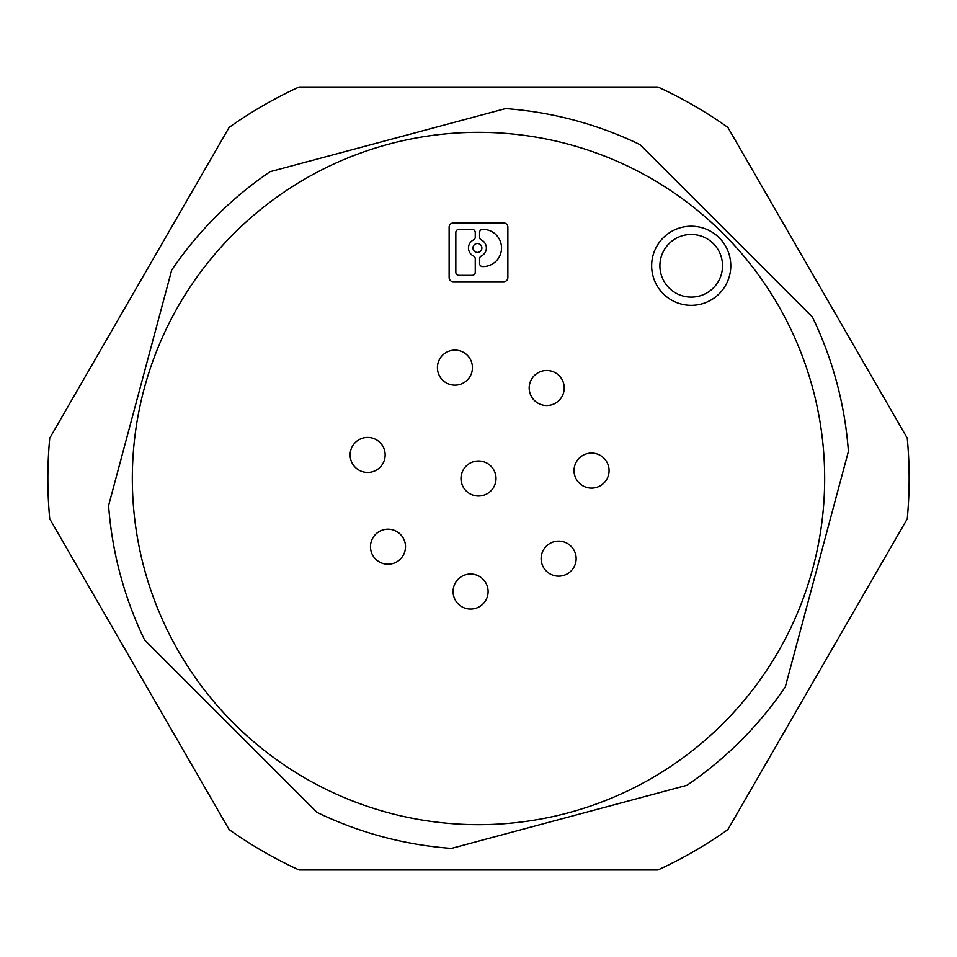 <?xml version="1.0" encoding="UTF-8"?>
<svg xmlns="http://www.w3.org/2000/svg" width="957" height="957" viewBox="0 0 957 957"><rect width="100%" height="100%" fill="white"/><g stroke="black" fill="none" stroke-linecap="round" stroke-linejoin="round"><path stroke-width="1.44" d="M657.914 869.997L299.086 869.997A430.65 430.65 0 0 1 229.154 829.623L49.752 518.873A430.65 430.65 0 0 1 49.752 438.127L229.154 127.377A430.65 430.65 0 0 1 299.086 87.003L657.914 87.003A430.65 430.65 0 0 1 727.846 127.377L907.248 438.127A430.65 430.65 0 0 1 907.248 518.873L727.846 829.623A430.65 430.65 0 0 1 657.914 869.997M841.143 478.5L785.302 686.911A370.897 370.897 0 0 1 686.911 785.302L451.417 848.404A370.897 370.897 0 0 1 317.006 812.385L144.615 639.994A370.897 370.897 0 0 1 108.596 505.583L171.698 270.089A370.897 370.897 0 0 1 270.089 171.698L505.583 108.596A370.897 370.897 0 0 1 639.994 144.615L812.385 317.006A370.897 370.897 0 0 1 848.404 451.417L841.143 478.5M144.124 568.099A346.171 346.171 0 0 0 824.671 478.5A346.171 346.171 0 0 0 478.5 132.329A346.171 346.171 0 0 0 144.124 568.099M730.789 265.771A39.56 39.56 0 0 1 691.229 305.343A39.56 39.56 0 0 1 651.657 265.771A39.56 39.56 0 0 1 691.229 226.211A39.56 39.56 0 0 1 730.789 265.771M503.741 281.717A4.115 4.115 0 0 0 507.868 277.602L507.868 227.12A4.115 4.115 0 0 0 503.741 222.993L453.259 222.993A4.115 4.115 0 0 0 449.132 227.12L449.132 277.602A4.115 4.115 0 0 0 453.259 281.717L503.741 281.717M659.899 265.771A31.318 31.318 0 0 0 713.372 287.925A31.318 31.318 0 0 0 703.204 236.846A31.318 31.318 0 0 0 659.899 265.771M454.934 350.13A17.513 17.513 0 0 0 437.421 367.644A17.513 17.513 0 0 0 454.934 385.157A17.513 17.513 0 0 0 472.447 367.644A17.513 17.513 0 0 0 454.934 350.13M478.5 460.987A17.513 17.513 0 0 0 460.987 478.5A17.513 17.513 0 0 0 478.5 496.013A17.513 17.513 0 0 0 496.013 478.5A17.513 17.513 0 0 0 478.5 460.987M546.698 370.479A17.513 17.513 0 0 0 529.185 387.992A17.513 17.513 0 0 0 546.698 405.505A17.513 17.513 0 0 0 564.223 387.992A17.513 17.513 0 0 0 546.698 370.479M591.558 488.106A17.513 17.513 0 0 0 609.071 470.593A17.513 17.513 0 0 0 591.558 453.08A17.513 17.513 0 0 0 574.033 470.593A17.513 17.513 0 0 0 591.558 488.106M558.637 541.124A17.513 17.513 0 0 0 541.124 558.637A17.513 17.513 0 0 0 558.637 576.15A17.513 17.513 0 0 0 576.15 558.637A17.513 17.513 0 0 0 558.637 541.124M470.593 574.033A17.513 17.513 0 0 0 453.08 591.558A17.513 17.513 0 0 0 470.593 609.071A17.513 17.513 0 0 0 488.106 591.558A17.513 17.513 0 0 0 470.593 574.033M387.992 529.185A17.513 17.513 0 0 0 370.479 546.698A17.513 17.513 0 0 0 387.992 564.223A17.513 17.513 0 0 0 405.505 546.698A17.513 17.513 0 0 0 387.992 529.185M367.644 472.447A17.513 17.513 0 0 0 385.157 454.934A17.513 17.513 0 0 0 367.644 437.421A17.513 17.513 0 0 0 350.13 454.934A17.513 17.513 0 0 0 367.644 472.447M479.577 263.498A3.098 3.098 0 0 0 482.747 266.596A18.614 18.614 0 0 0 501.54 247.971A18.614 18.614 0 0 0 482.747 229.357A3.098 3.098 0 0 0 479.577 232.455L479.577 237.145A3.098 3.098 0 0 0 481.323 239.932A8.936 8.936 0 0 1 481.323 256.021A3.098 3.098 0 0 0 479.577 258.809L479.577 263.498M455.831 272.267A3.098 3.098 0 0 0 458.917 275.353L472.172 275.353A3.098 3.098 0 0 0 475.258 272.267L475.258 258.809A3.098 3.098 0 0 0 473.512 256.021A8.936 8.936 0 0 1 473.512 239.932A3.098 3.098 0 0 0 475.258 237.145L475.258 232.455A3.098 3.098 0 0 0 472.172 229.357L458.917 229.357A3.098 3.098 0 0 0 455.831 232.455L455.831 272.267M472.949 247.971A4.474 4.474 0 0 0 477.423 252.445A4.474 4.474 0 0 0 481.885 247.971A4.474 4.474 0 0 0 477.423 243.509A4.474 4.474 0 0 0 472.949 247.971"/></g></svg>

